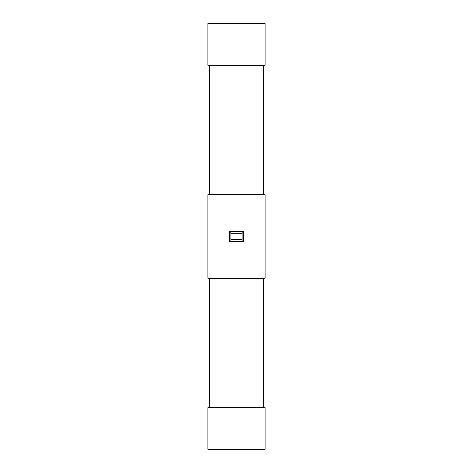 <?xml version="1.0" encoding="UTF-8"?>
<svg xmlns="http://www.w3.org/2000/svg" width="473" height="473" viewBox="0 0 473 473"><rect width="100%" height="100%" fill="white"/><g stroke="black" fill="none" stroke-linecap="round" stroke-linejoin="round"><path stroke-width="0.71" d="M263.567 194.758L263.567 65.363M209.433 65.363L209.433 194.758M263.567 407.584L263.567 278.189M209.433 278.189L209.433 407.584M243.666 241.248L229.334 241.248L229.334 231.699L243.666 231.699L243.666 241.248L242.075 239.657L242.075 233.29L243.666 231.699M207.842 194.758L265.158 194.758L265.158 278.189L207.842 278.189L207.842 194.758M207.842 407.584L265.158 407.584L265.158 449.297L207.842 449.297L207.842 407.584M207.842 23.65L207.842 65.363L265.158 65.363L265.158 23.65L207.842 23.65M229.334 241.248L230.925 239.657L242.075 239.657M229.334 231.699L230.925 233.29L230.925 239.657M235.631 449.297L241.313 449.297M235.631 449.35L234.271 449.297M242.075 233.29L230.925 233.29"/></g></svg>
